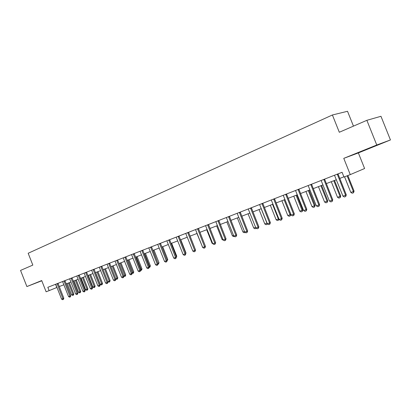 <?xml version="1.0" encoding="UTF-8"?>
<svg xmlns="http://www.w3.org/2000/svg" width="411" height="411" viewBox="0 0 411 411"><rect width="100%" height="100%" fill="white"/><g stroke="black" fill="none" stroke-linecap="round" stroke-linejoin="round"><path stroke-width="0.62" d="M41.742 280.656L37.714 282.28L41.773 280.728M372.227 147.184L361.921 151.186L372.227 147.184M353.46 126.126L347.521 111.289L332.401 114.982L28.174 253.258L32.823 265.095L20.55 270.412L26.885 286.559L41.794 280.78M332.401 114.982L339.311 132.26L366.869 120.315L380.961 116.292L390.45 139.951L376.759 145.006L343.766 158.353L350.27 174.613L364.603 168.515L358.361 152.918L390.45 139.951M366.869 120.315L376.759 145.006M350.27 174.613L343.971 177.038L342.075 172.286L47.835 287.31L49.14 290.628L56.99 287.433M49.14 290.628L46.119 291.789L41.706 280.559L26.885 286.559M59.235 286.57L63.905 284.772M66.176 283.893L70.959 282.054M73.256 281.165L78.157 279.275M80.479 278.381L85.503 276.444M87.856 275.534L93.004 273.551M95.388 272.632L100.669 270.597M104.543 269.102L109.244 281.037L107.78 281.576L103.084 269.667L108.494 267.582M110.934 266.641L116.493 264.499M118.964 263.543L124.661 261.35M127.169 260.384L133.015 258.129M135.553 257.147L141.559 254.835M144.127 253.844L150.292 251.465M152.897 250.463L159.227 248.023M161.867 247.006L168.371 244.499M171.043 243.466L177.727 240.892M180.439 239.844L187.308 237.198M190.057 236.135L197.121 233.417M199.905 232.338L207.17 229.538M209.995 228.449L217.465 225.572M220.337 224.463L228.023 221.503M230.931 220.378L238.842 217.332M241.796 216.191L249.939 213.052M252.94 211.896L261.329 208.66M264.376 207.488L273.012 204.159M276.11 202.962L285.013 199.53M288.157 198.318L297.333 194.783M300.528 193.55L309.992 189.903M313.239 188.649L323 184.888M326.298 183.614L336.373 179.73M339.733 178.436L343.889 176.833M55.552 284.294L56.816 287.505M343.766 158.353L358.361 152.918M337.267 174.166L345.574 195.204L346.293 194.86L345.702 196.515L344.382 196.992L342.944 196.165L334.487 175.25M338.006 173.879L346.293 194.86M342.944 196.165L345.574 195.204L345.702 196.515M344.562 176.812L350.804 192.42L353.398 191.469L347.141 175.816M354.087 191.141L353.511 192.759L353.398 191.469L354.087 191.141L347.85 175.543M353.511 192.759L352.212 193.232L350.804 192.42M323.842 179.412L332.031 200.157L332.766 199.813L332.175 201.447L330.896 201.914L329.473 201.097L321.14 180.47M324.598 179.119L332.766 199.813M329.473 201.097L332.031 200.157L332.175 201.447M310.788 184.513L318.859 204.981L319.614 204.627L319.023 206.24L317.775 206.697L316.367 205.89L308.158 185.546M311.559 184.215L319.614 204.627M316.367 205.89L318.859 204.981L319.023 206.24M331.281 181.693L337.513 197.295L340.041 196.366L333.794 180.727M340.745 196.037L340.169 197.634L340.041 196.366L340.745 196.037L334.518 180.444M340.169 197.634L338.905 198.097L337.513 197.295M318.438 186.645L324.582 202.037L327.043 201.138L320.883 185.705M327.762 200.799L327.187 202.376L327.043 201.138L327.762 200.799L321.623 185.418M327.187 202.376L325.959 202.829L324.582 202.037M298.088 189.481L306.046 209.672L306.812 209.312L306.221 210.91L305.008 211.352L303.621 210.555L295.524 190.483M298.869 189.173L306.812 209.312M303.621 210.555L306.046 209.672L306.221 210.91M285.727 194.311L293.572 214.234L294.353 213.874L293.767 215.451L292.586 215.878L291.214 215.097L283.23 195.287M286.518 194.002L294.353 213.874M291.214 215.097L293.572 214.234L293.767 215.451M273.69 199.016L281.427 218.678L282.218 218.313L281.638 219.87L280.487 220.291L279.131 219.52L271.26 199.967M274.497 198.703L282.218 218.313M279.131 219.52L281.427 218.678L281.638 219.87M305.933 191.464L311.995 206.656L314.389 205.777L308.312 190.55M315.124 205.438L314.549 206.995L314.389 205.777L315.124 205.438L309.067 190.257M314.549 206.995L313.352 207.437L311.995 206.656M293.757 196.16L299.732 211.156L302.064 210.298L296.074 195.266M302.809 209.954L302.239 211.495L302.064 210.298L302.809 209.954L296.84 194.973M302.239 211.495L301.073 211.922L299.732 211.156M281.889 200.738L287.787 215.539L290.058 214.706L284.15 199.864M290.818 214.357L290.248 215.878L290.058 214.706L290.818 214.357L284.926 199.566M290.248 215.878L289.113 216.294L287.787 215.539M261.966 203.599L269.601 223.009L270.402 222.639L269.822 224.18L268.702 224.586L267.361 223.825L259.598 204.529M262.783 203.281L270.402 222.639M267.361 223.825L269.601 223.009L269.822 224.18M270.325 205.192L276.146 219.808L278.36 218.996L272.529 204.344M278.982 219.14L278.566 220.152L278.36 218.996L278.838 218.78M278.566 220.152L277.456 220.553L276.146 219.808M250.54 208.069L258.077 227.226L258.889 226.857L258.308 228.377L257.219 228.773L255.894 228.023L248.234 208.968M251.373 207.745L258.889 226.857M255.894 228.023L258.077 227.226L258.308 228.377M259.053 209.538L264.797 223.974L266.955 223.183L261.201 208.711M267.422 223.861L267.171 224.314L267.083 223.122M267.171 224.314L266.092 224.709L264.797 223.974M239.408 212.42L246.847 231.336L247.669 230.961L247.088 232.467L246.025 232.852L244.72 232.112L237.162 213.299M240.245 212.091L247.669 230.961M244.72 232.112L246.847 231.336L247.088 232.467M256.228 228.213L255.01 228.763L253.726 228.033L255.621 227.34M248.059 213.777L253.726 228.033M256.002 228.084L256.063 228.377M228.552 216.664L235.893 235.344L236.726 234.969L236.15 236.453L235.113 236.834L233.818 236.104L226.363 217.522M229.4 216.33L236.726 234.969M233.818 236.104L235.893 235.344L236.15 236.453M245.156 232.364L244.196 232.713L242.927 231.994L244.447 231.439M237.332 217.912L242.927 231.994M217.969 220.799L225.213 239.253L226.055 238.873L225.48 240.343L224.468 240.712L223.188 239.993L215.832 221.637M218.822 220.466L226.055 238.873M223.188 239.993L225.213 239.253L225.48 240.343M234.249 236.346L233.648 236.566L232.395 235.863L233.556 235.436M226.867 221.945L232.395 235.863M207.637 224.838L214.794 243.065L215.641 242.685L215.071 244.139L214.085 244.499L212.821 243.79L205.551 225.654M208.5 224.498L215.641 242.685M212.821 243.79L214.794 243.065L215.071 244.139M223.615 240.235L222.11 239.634L222.926 239.33M216.654 225.886L222.11 239.634M197.563 228.778L204.627 246.785L205.485 246.405L204.914 247.843L203.948 248.193L202.7 247.494L195.523 229.574M198.431 228.439L205.485 246.405M202.7 247.494L204.627 246.785L204.914 247.843M206.682 229.728L212.066 243.317L212.559 243.137M212.066 243.317L212.795 243.728M187.724 232.626L194.701 250.417L195.564 250.037L194.994 251.46L194.054 251.804L192.821 251.106L185.736 233.402M188.598 232.282L195.564 250.037M192.821 251.106L194.701 250.417L194.994 251.46M196.941 233.484L202.443 246.847M202.263 246.913L202.531 247.068M178.117 236.382L185.007 253.967L185.88 253.582L185.315 254.99L184.395 255.323L183.172 254.64L176.175 237.137M178.996 236.037L185.88 253.582M183.172 254.64L185.007 253.967L185.315 254.99M195.312 249.4L190.088 236.125M168.731 240.05L175.543 257.43L176.417 257.045L175.857 258.437L174.958 258.766L173.745 258.087L166.835 240.789M169.62 239.7L176.417 257.045M173.745 258.087L175.543 257.43L175.857 258.437M185.638 252.976L185.947 252.837L180.753 239.726M185.787 253.351L185.947 252.837M159.566 243.631L166.296 260.815L167.174 260.425L166.614 261.807L165.736 262.126L164.539 261.458L157.711 244.355M160.46 243.281L167.174 260.425M164.539 261.458L166.296 260.815L166.614 261.807M176.185 256.459L176.761 256.207L171.628 243.24M176.761 256.207L176.262 257.538M150.606 247.134L157.259 264.124L158.143 263.734L157.583 265.1L156.725 265.414L155.543 264.751L148.792 247.843M151.505 246.785L158.143 263.734M155.543 264.751L157.259 264.124L157.583 265.1M166.953 259.865L167.78 259.5L162.71 246.682M167.78 259.5L167.02 260.923M167.138 260.538L167.236 260.841M141.852 250.556L148.422 267.356L149.311 266.965L148.756 268.316L147.919 268.624L146.748 267.967L140.079 251.249M142.751 250.207L149.311 266.965M146.748 267.967L148.422 267.356L148.756 268.316M157.922 263.179L153.113 250.381M159 262.727L158.456 264.052L158.143 263.102L159 262.727L153.986 250.042M158.456 264.052L157.988 264.222M133.287 253.906L139.786 270.515L140.675 270.125L140.125 271.466L139.303 271.763L138.147 271.116L131.556 254.584M134.191 253.551L140.675 270.125M138.147 271.116L139.786 270.515L140.125 271.466M149.095 266.42L149.547 266.256L144.574 253.669M150.405 265.876L149.871 267.191L149.547 266.256L150.405 265.876L145.453 253.335M149.871 267.191L149.157 267.448M124.913 257.178L131.335 273.608L132.234 273.217L131.684 274.543L130.883 274.836L129.732 274.194L123.218 257.841M125.823 256.824L132.234 273.217M129.732 274.194L131.335 273.608L131.684 274.543M140.464 269.585L141.137 269.339L136.221 256.89M142 268.964L141.466 270.258L141.137 269.339L142 268.964L137.099 256.551M141.466 270.258L140.562 270.495M116.719 260.379L123.074 276.634L123.973 276.243L123.423 277.553L122.642 277.836L121.502 277.209L115.065 261.026M117.633 260.024L123.973 276.243L124.43 276.49L125.34 276.146L125.725 274.933L120.932 262.788M121.502 277.209L123.074 276.634L123.423 277.553M132.023 272.683L132.907 272.359L128.047 260.045M133.775 271.979L133.246 273.264L132.907 272.359L133.775 271.979L128.931 259.701M133.246 273.264L132.178 273.392M108.704 263.513L114.988 279.593L115.887 279.203L115.347 280.497L114.577 280.78L113.451 280.153L107.081 264.15M109.619 263.158L115.887 279.203M113.451 280.153L114.988 279.593L115.347 280.497M123.762 275.714L124.857 275.313L120.048 263.127M125.196 276.207L124.857 275.313L125.725 274.933M100.859 266.58L107.076 282.491L107.98 282.095L107.435 283.379L106.685 283.657L105.57 283.04L99.272 267.201M101.774 266.225L107.98 282.095M105.57 283.04L107.076 282.491L107.435 283.379M115.681 278.679L116.971 278.206L112.213 266.148M117.844 277.826L117.315 279.09L116.971 278.206L117.844 277.826L113.102 265.804M117.315 279.09L116.565 279.362L115.779 278.925M93.179 269.58L99.328 285.321L100.233 284.931L99.693 286.205L98.959 286.472L97.854 285.861L91.627 270.191M94.098 269.226L100.233 284.931M97.854 285.861L99.328 285.321L99.693 286.205M110.122 280.662L109.598 281.91L109.244 281.037L110.122 280.662L105.432 268.763M109.598 281.91L108.864 282.177L107.78 281.576M85.663 272.524L91.74 288.101L92.65 287.71L92.115 288.969L91.391 289.231L90.302 288.625L84.137 273.115M86.582 272.164L92.65 287.71M90.302 288.625L91.74 288.101L92.115 288.969M95.599 272.55L100.243 284.34L101.681 283.811L97.027 272M102.56 283.436L102.036 284.674L101.681 283.811L102.56 283.436L97.921 271.656M102.036 284.674L101.317 284.936L100.243 284.34M78.296 275.401L84.312 290.818L85.221 290.428L84.687 291.676L83.983 291.933L82.904 291.332L76.806 275.981M79.215 275.041L85.221 290.428M82.904 291.332L84.312 290.818L84.687 291.676M88.267 275.38L92.865 287.048L94.273 286.534L89.665 274.841M95.152 286.154L94.633 287.381L94.273 286.534L95.152 286.154L90.559 274.497M94.633 287.381L93.929 287.638L92.865 287.048M71.082 278.221L77.037 293.48L77.946 293.089L77.417 294.327L76.723 294.579L75.655 293.988L69.623 278.792M72.007 277.862L77.946 293.089M75.655 293.988L77.037 293.48L77.417 294.327M81.085 278.149L85.632 289.704L87.009 289.195L82.452 277.62M87.892 288.815L87.522 289.971L87.009 289.195L87.892 288.815L83.351 277.276M87.373 290.032L86.685 290.284L85.632 289.704M64.018 280.985L69.906 296.09L70.82 295.699L70.291 296.922L69.613 297.174L68.55 296.588L62.585 281.545M64.938 280.626L70.82 295.699M68.55 296.588L69.906 296.09L70.291 296.922M74.042 280.862L78.542 292.303L79.893 291.805L75.383 280.343M80.777 291.43L80.263 292.632L79.893 291.805L80.777 291.43L76.282 279.999M80.263 292.632L79.585 292.879L78.542 292.303M57.088 283.693L62.919 298.648L63.833 298.258L63.304 299.47L62.642 299.711L61.593 299.136L55.685 284.242M58.013 283.333L63.833 298.258M61.593 299.136L62.919 298.648L63.304 299.47M67.137 283.523L71.591 294.851L72.917 294.368L68.452 283.015M73.8 293.988L73.435 295.119L72.917 294.368L73.8 293.988L69.351 282.67M73.292 295.18L72.624 295.422L71.591 294.851M337.354 174.634L338.089 174.331M337.282 174.336L338.017 174.033M323.935 179.874L324.685 179.566M323.863 179.581L324.613 179.273M310.875 184.971L311.646 184.657M310.808 184.683L311.574 184.369M298.175 189.928L298.956 189.61M298.103 189.646L298.884 189.327M285.815 194.757L286.606 194.434M285.743 194.475L286.534 194.151M273.777 199.458L274.579 199.13M273.705 199.176L274.512 198.852M262.054 204.036L262.87 203.702M261.982 203.758L262.799 203.424M250.628 208.495L251.455 208.156M250.561 208.223L251.388 207.884M239.495 212.841L240.332 212.497M239.428 212.574L240.265 212.23M228.639 217.075L229.487 216.736M228.573 216.813L229.42 216.469M218.051 221.21L218.909 220.866M217.984 220.948L218.842 220.604M207.725 225.243L208.588 224.894M207.658 224.987L208.521 224.637M197.645 229.179L198.513 228.824M197.578 228.922L198.446 228.573M187.806 233.016L188.68 232.662M187.74 232.77L188.618 232.415M178.199 236.767L179.078 236.412M178.133 236.52L179.016 236.166M168.818 240.43L169.702 240.075M168.751 240.188L169.635 239.829M159.648 244.011L160.537 243.651M159.586 243.769L160.475 243.41M150.688 247.509L151.582 247.15M150.626 247.268L151.52 246.908M141.934 250.926L142.833 250.566M141.867 250.689L142.766 250.33M133.37 254.27L134.274 253.906M133.308 254.039L134.207 253.674M124.995 257.538L125.9 257.173M124.934 257.307L125.838 256.942M116.801 260.738L117.71 260.374M116.739 260.512L117.649 260.142M108.787 263.867L109.696 263.502M108.725 263.641L109.634 263.276M100.942 266.929L101.856 266.564M100.88 266.708L101.794 266.338M93.261 269.929L94.176 269.559M93.199 269.708L94.114 269.339M85.74 272.863L86.659 272.493M85.683 272.647L86.598 272.277M78.378 275.74L79.297 275.37M78.316 275.524L79.236 275.154M71.165 278.555L72.084 278.185M71.103 278.339L72.023 277.975M64.095 281.314L65.015 280.944M64.034 281.103L64.959 280.734M57.17 284.022L58.09 283.652M57.108 283.811L58.033 283.441"/></g></svg>
